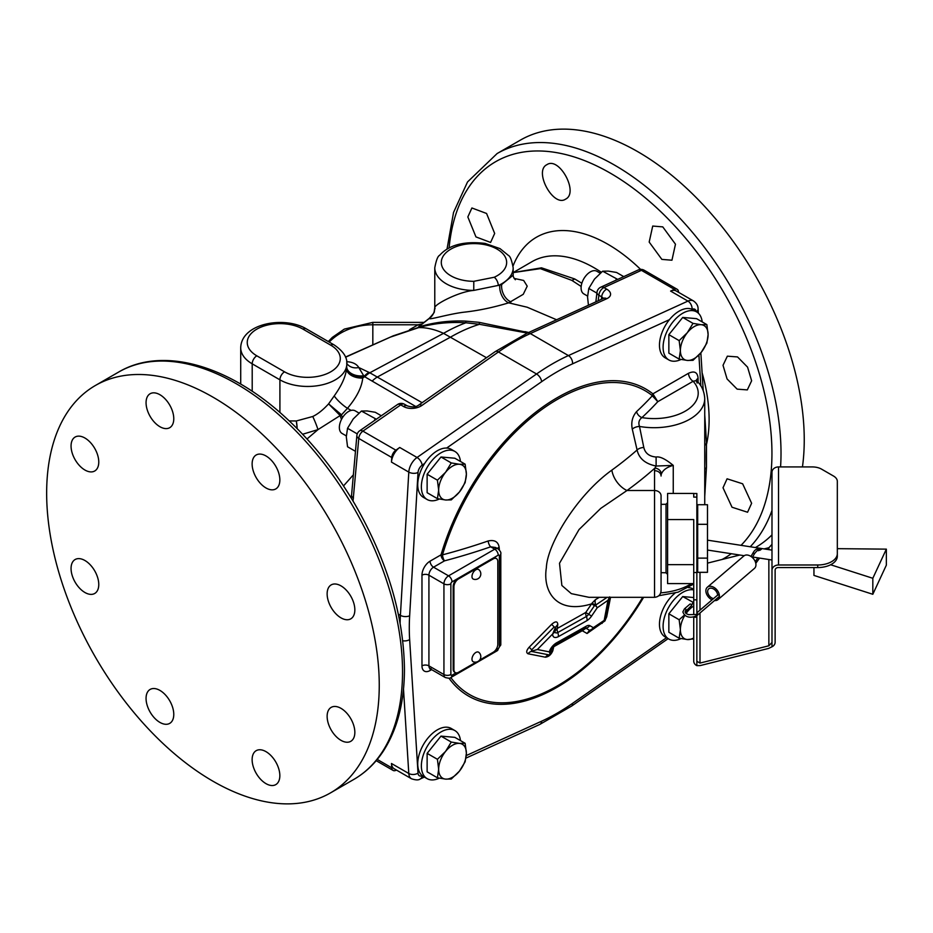 <?xml version="1.0" encoding="UTF-8"?>
<svg xmlns="http://www.w3.org/2000/svg" width="933" height="933" viewBox="0 0 933 933"><rect width="100%" height="100%" fill="white"/><g stroke="black" fill="none" stroke-linecap="round" stroke-linejoin="round"><path stroke-width="1.4" d="M343.507 485.93L353.374 474.827M341.501 419.407L340.067 415.628A6.531 3.196 -20.6 0 0 341.42 414.928L347.461 408.304A13.062 2.799 41.5 0 1 334.224 395.907C341.501 385.761 345.607 376.804 346.528 369.013L346.831 363.823C347.368 357.316 343.087 350.983 334.002 344.837L306.281 328.836C284.203 315.681 241.227 323.343 240.714 347.822A39.198 22.625 0 0 0 252.202 363.823L279.912 379.824L279.912 412.503M342.633 417.424L340.755 414.17L328.591 403.872L334.224 395.907M302.619 434.253L317.99 429.612L340.067 415.617M403.499 689.044L408.794 773.492A13.062 7.546 120 0 0 411.476 778.752L394.158 768.745A13.062 7.546 -60 0 1 391.475 763.497L391.743 767.801L377.235 759.427M395.872 450.173A6.531 3.767 -60 0 0 391.743 457.485L391.475 462.103A13.062 7.546 -60 0 1 399.721 447.478L395.872 450.173L362.902 431.139L400.735 404.887L403.522 406.496A13.062 8.292 -5.5 0 0 421.949 405.412L498.432 351.974A215.593 124.474 -60 0 1 530.306 333.571L568.419 355.578A215.593 124.474 120 0 0 536.557 373.981L498.432 351.974A6.531 3.359 55.1 0 0 495.166 351.648L527.11 333.209A6.531 4.14 65.5 0 1 530.306 333.571L606.777 298.7A13.062 6.718 4.9 0 0 606.73 289.172L603.943 287.562L641.414 270.325A6.531 3.767 -60 0 1 644.202 270.255A6.531 6.531 0 0 0 638.207 269.975A6.531 4.164 65.3 0 1 641.414 270.325L674.384 289.358L670.605 291.084A13.062 7.546 -60 0 1 676.168 290.944L693.487 300.939A13.062 7.546 120 0 0 687.924 301.091L670.605 291.084M353.024 501.044L358.773 438.452A6.531 3.767 -60 0 1 362.902 431.139A6.531 3.347 55.2 0 0 359.66 430.801L397.493 404.537A6.531 3.347 55.2 0 1 400.735 404.887A6.531 3.767 120 0 1 404.479 404.257L407.266 405.867A6.531 3.767 120 0 0 403.522 406.496M674.384 289.358A6.531 3.767 -60 0 1 677.171 289.288A6.531 3.767 -60 0 1 678.513 291.912L678.536 292.309M638.207 269.975L600.724 287.212A6.531 4.164 65.3 0 1 603.943 287.562A6.531 3.767 -60 0 0 598.858 295.236A6.531 3.487 -173.3 0 1 596.968 292.391L595.86 301.86M418.369 327.051L429.483 318.281C427.652 320.52 447.922 314.164 463.748 312.217C478.139 310.677 493.114 307.552 508.672 302.84L527.168 307.214L556.593 319.762M524.929 331.623L528.673 332.498M527.39 333.081L479.469 324.311L465.882 322.783C449.298 321.757 433.565 323.366 418.695 327.611L390.192 337.175M486.478 357.712L443.537 333.349C434.79 329.361 426.509 327.448 418.695 327.611M355.473 451.339L347.543 446.767L346.306 436.807L347.543 428.282L357.257 433.892M381.305 415.768L375.264 412.281L367.101 410.952L361.409 411.045L353.234 418.952L347.543 428.282M376.349 419.22L361.409 411.045M375.113 418.964L374.308 420.631M346.318 435.898L342.061 433.448A13.062 7.546 -60 0 1 340.067 422.976A13.062 7.546 -60 0 1 348.604 411.465A13.062 7.546 -60 0 1 355.135 410.812L358.983 413.039M351.146 410.403L347.461 408.304C356.733 397.353 361.817 387.253 362.727 378.028L363.054 375.812A13.062 8.42 4.8 0 1 346.749 366.984M289.242 420.923L296.332 420.97L312.742 416.503C317.815 414.089 323.098 409.879 328.591 403.872L339.799 415.208A6.531 3.231 -47.5 0 0 340.755 414.17M581.842 283.247L574.681 278.944L541.502 267.829L513.173 272.576L532.055 261.625A124.124 71.666 -120 0 1 594.123 267.771A124.124 71.666 60 0 1 601.33 272.273M396.467 770.087L395.872 770.355A6.531 3.767 -60 0 1 393.085 770.425A6.531 3.767 -60 0 1 391.743 767.801M673.253 493.452L673.253 465.392C665.591 459.059 659.876 456.272 656.109 457.03C649.286 456.447 645.193 453.275 643.805 447.49L639.502 426.451A6.531 3.335 -14.3 0 0 632.294 429.168C630.93 422.451 632.352 416.596 636.551 411.616A456.657 263.642 0 0 0 652.307 395.79L657.8 401.68L693.137 381.27A6.531 3.767 60 0 1 688.519 373.27C694.432 370.576 697.616 372.29 698.082 378.413L698.082 382.343M581.166 286.478L571.836 280.367L540.347 268.634L513.173 272.599M435.058 308.52L434.778 307.762C434.148 304.45 459.351 291.446 473.754 290.42L499.831 285.09A13.062 8.012 70.4 0 0 508.672 302.84L523.25 294.315L527.215 286.174L523.658 280.46L514.071 278.396M345.548 357.222L393.19 335.857A19.605 5.318 -113.5 0 1 393.26 335.822L418.276 327.518M368.99 372.314A20.911 11.826 117.6 0 0 364.068 376.384L358.75 367.509L369.806 372.78L443.537 333.349A175.871 101.534 -60 0 1 465.882 322.783A19.605 0.618 -87.4 0 0 465.707 321.115L478.932 322.317L528.44 332.603M369.036 372.337L364.127 376.419L364.78 376.792A20.911 11.931 119.1 0 1 369.806 372.78L422.124 402.694M364.78 376.792L415.64 406.438M419.139 404.77L422.008 402.764M346.609 368.407C348.137 374.296 353.537 377.282 362.809 377.364L364.127 376.419L362.855 377.259A13.062 8.129 7.4 0 1 346.621 368.313M346.749 362.132A13.062 9.866 -84.6 0 0 347.659 361.747C353.094 362.272 356.791 364.197 358.75 367.509A13.062 11.231 -35.4 0 1 346.843 363.555L346.668 363.264M347.659 361.747L346.703 361.666M369.573 372.64A20.911 11.861 118.5 0 0 364.581 376.687L362.727 378.028A13.062 7.977 8.6 0 1 346.528 369.013M419.897 325.675A19.605 11.243 60.3 0 1 418.136 324.777L421.879 323.949M429.483 318.281L428.947 318.701L429.483 318.281A13.062 13.039 176.6 0 0 434.778 307.762L434.218 311.517C434.941 311.727 433.262 314.024 429.18 318.398L419.792 325.769M499.831 285.09L501.686 284.483L513.173 275.177C513.01 276.343 513.733 277.871 515.343 279.748M704.742 504.718L704.742 398.473A50.627 29.226 180 0 1 639.502 426.451C638.195 422.731 639 419.78 641.927 417.599A462.99 267.304 0 0 0 657.8 401.668L652.89 393.843L688.519 373.27M636.551 411.616A6.531 4.525 47.1 0 0 641.927 417.599A44.096 25.459 0 0 0 688.321 409.202A44.096 25.459 0 0 0 693.137 381.27L696.356 380.571L697.149 383.066M643.805 447.49A6.531 3.534 -11.5 0 0 637.087 449.986L632.294 429.168M661.357 474.069A19.605 11.313 0 0 0 661.065 476.028A6.531 5.33 180 0 0 654.534 470.699A26.136 15.091 0 0 1 654.931 468.074A6.531 5.248 -163 0 1 661.357 474.069C662.966 469.987 666.932 467.095 673.253 465.392L656.109 466.034L654.931 468.074A483.656 279.235 180 0 1 626.988 490.513L600.805 508.345L579.031 529.559L559.508 563.264L561.864 585.469L571.323 593.645L589.003 597.318L654.534 597.318C658.5 596.933 660.681 594.753 661.065 590.787L661.065 495.843A6.531 5.33 180 0 0 654.534 490.513L626.988 490.513A19.605 12.514 -125.9 0 1 611.861 470.115C575.848 496.064 547.158 545.187 546.376 567.626C542.551 591.347 556.173 614.754 591.592 603.873L585.749 612.48L557.176 628.492L557.794 624.457C557.502 621.098 555.45 621.063 551.636 624.329L529.209 647.175C526.34 650.429 525.955 652.634 528.066 653.776L545.432 657.205C548.732 656.785 551.193 654.628 552.814 650.733L553.724 646.721L582.262 630.743L587.044 633.495L604.222 621.401M634.522 597.318L632.224 597.318M499.4 550.004A459.223 265.135 -120 0 0 499.143 547.309C498.245 541.735 494.583 539.612 488.169 540.965A465.684 268.856 180 0 1 442.499 554.855A175.439 101.289 120 0 1 652.155 395.522L652.307 395.779A4.91 2.169 167.4 0 1 653.147 395.125M500.799 616.725L500.799 569.608M605.284 619.944L606.695 616.795L610.544 597.318M656.109 457.03L656.109 466.034C645.333 463.864 638.988 458.511 637.087 449.986A464.319 268.074 180 0 1 611.861 470.115M661.065 504.391L666.022 504.263L666.022 572.78L661.065 572.652L661.065 558.226M599.324 597.318L595.487 599.639L591.954 603.254L591.592 603.873L594.496 605.634L588.641 614.264A4.292 1.959 -53.7 0 1 586.39 616.503L557.759 632.539A4.292 2.169 -49.4 0 1 555.03 631.011L557.176 628.492A6.531 3.545 62.8 0 0 557.759 632.539A6.531 3.545 -117.2 0 1 558.319 636.679A8.7 4.397 -49.4 0 1 552.756 633.869L537.361 649.508L549.327 651.875A8.7 4.082 -47.2 0 1 557.083 642.545L585.936 626.381A8.7 3.662 -51.4 0 1 589.784 625.623L593.341 627.676L604.176 620.41L607.978 600.304L597.202 607.803L591.58 616.072A8.7 3.977 -53.7 0 1 586.997 620.608L558.319 636.679M609.412 597.318L607.978 600.304M591.954 603.254L595.639 605.085L597.202 607.803M607.126 597.318L595.639 605.085M595.487 599.639A6.531 3.954 -118.7 0 0 595.662 604.537M594.822 605.144L596.945 607.15M528.066 653.776A6.531 5.271 102 0 1 531.425 651.421L531.693 649.846L554.179 626.941L555.415 627.384L552.756 633.869M532.078 651.024L537.361 649.508M555.415 627.384L557.794 624.457M550.26 654.558L550.657 653.322L550.26 654.558L548.896 654.861L550.26 654.558L549.327 651.875M554.039 645.811A6.531 3.545 62.8 0 0 553.724 646.721L552.406 647.689M585.936 626.381A6.531 3.872 58.6 0 1 584.688 628.341L584.921 628.212A4.292 1.808 -51.4 0 1 585.982 628.224L589.528 630.276A6.531 3.674 70.6 0 0 590.764 630.207A6.531 6.531 0 0 0 592.128 629.53A6.531 3.977 57.1 0 0 593.341 627.676A6.531 5.971 120 0 1 589.528 630.276L587.044 633.495L590.764 630.207M609.669 596.875L605.085 620.783L604.176 620.41M582.822 629.472A6.531 3.872 58.6 0 0 582.262 630.743L585.982 628.224A6.531 5.913 120 0 0 589.784 625.623M591.58 616.072L585.749 612.48A6.531 3.872 -121.4 0 0 586.39 616.503A6.531 3.872 -121.4 0 1 586.997 620.608M693.732 493.51L696.858 493.51L696.858 497.102L693.732 497.102L693.732 493.452L667.596 493.452L667.596 583.591L693.732 583.591M693.732 564.652L667.596 564.652M667.596 519.576L693.732 519.576L693.732 614.52L696.858 614.52L696.858 599.849L693.732 599.849M768.862 559.532L768.862 645.788L771.988 642.44L771.988 646.791L768.594 648.423L700.263 665.567L696.858 665.649A6.531 5.33 180 0 1 693.732 661.089L693.732 616.806M696.858 497.102L696.858 599.849M768.862 645.788L699.995 663.083L696.858 661.299L696.858 665.649M693.732 617.191L696.858 617.191L696.858 615.582M696.858 661.299L696.858 617.191M696.858 563.24L697.686 564.757M764.15 548.907L768.862 547.729L771.988 544.382M707.482 563.135L739.776 555.03M771.988 570.331A6.531 5.33 0 0 1 778.53 564.99L817.728 564.99A19.605 11.313 0 0 0 837.321 553.677L837.321 481.37A13.062 7.546 0 0 0 833.496 476.028L821.553 469.136A13.062 7.546 0 0 0 812.316 466.932L778.53 466.932A6.531 5.33 0 0 0 771.988 472.261L771.988 642.44M771.988 646.791A6.531 5.33 0 0 0 775.125 642.231L775.125 570.11A3.137 2.566 180 0 1 778.262 567.556L817.728 567.556A19.605 11.313 180 0 0 837.321 556.243L837.321 553.677M775.125 642.231L775.125 570.11M813.949 567.556L813.949 575.416L872.822 594.286L886.35 565.141L886.35 549.14L872.822 578.285L830.627 564.757M837.321 548.662L886.35 549.14M872.822 578.285L872.822 594.286M771.988 557.992L771.988 552.149M758.389 550.715L758.214 549.677L758.389 550.715L761.27 549.42L758.109 548.931M707.482 572.326L707.482 504.718L697.686 504.718L697.686 572.326L707.482 572.326M707.482 524.311L697.686 524.311M707.482 558.121L697.686 558.121M714.515 600.56A8.164 5.528 -130.6 0 0 717.955 599.639L754.494 568.36A8.164 5.528 -130.6 0 0 755.952 564.792A8.164 5.528 -130.6 0 0 751.403 556.733A8.164 5.528 -130.6 0 0 743.869 555.951L707.342 587.23A8.164 5.528 -130.6 0 0 705.873 590.799A8.164 5.528 -130.6 0 0 712.066 599.849M717.955 599.639A8.164 5.528 -130.6 0 0 719.413 596.07A8.164 5.528 -130.6 0 0 714.876 588A8.164 5.528 -130.6 0 0 707.342 587.23M713.512 598.613A6.018 4.082 49.4 0 1 707.657 591.487A6.018 4.082 49.4 0 1 708.73 588.851A6.018 4.082 49.4 0 1 714.142 589.318A6.018 4.082 49.4 0 1 717.629 595.079M717.64 595.371A1.073 0.723 49.4 0 1 719.413 596.07A1.073 0.723 49.4 0 1 719.226 596.537L697.616 615.022C694.292 617.424 685.638 619.407 682.874 611.92L684.46 608.817A1.073 0.723 -130.6 0 1 685.86 610.45A1.073 0.723 -130.6 0 1 685.487 610.567M694.035 614.52L688.554 614.66L686.07 613.564L685.02 611.92L691.341 605.75A1.073 0.723 -130.6 0 0 689.942 604.129L684.46 608.817M488.169 540.965A4.91 2.064 -109.1 0 0 490.665 546.82A470.547 271.666 180 0 1 444.516 560.85L433.542 567.182A6.531 3.767 120 0 0 428.923 575.183L428.923 665.87A6.531 3.767 120 0 0 430.276 668.856L431.081 668.296M499.143 547.309A4.91 2.472 -5.6 0 0 497.336 548.464M495.668 649.986L498.21 648.517A1.621 0.933 120 0 0 499.365 646.534L499.365 555.858A4.91 2.834 0 0 0 500.799 553.852C501.243 552.616 500.31 550.96 498.012 548.849L495.645 547.496L490.665 546.82L494.747 549.175L448.551 575.848A6.531 3.767 120 0 0 443.933 583.848L443.933 674.536L428.923 665.87A4.91 2.834 180 0 0 421.973 665.87A11.441 6.613 120 0 0 430.066 670.535L431.629 669.637M496.053 558.424A6.531 3.767 120 0 0 495.703 558.167A6.531 3.767 120 0 0 492.951 558.237A6.531 3.767 120 0 0 492.437 558.494L457.8 578.495A6.531 3.767 120 0 0 457.287 578.822A6.531 3.767 120 0 0 453.17 586.495L453.17 669.183A6.531 3.767 120 0 0 454.534 672.168A6.531 3.767 120 0 0 454.919 672.343M479.527 660.156L493.184 652.272A6.531 3.767 120 0 0 497.802 644.271L497.802 561.596A6.531 3.767 120 0 0 496.449 558.599A6.531 3.767 120 0 0 493.184 558.925L458.535 578.927A6.531 3.767 120 0 0 453.916 586.927L453.916 669.602A6.531 3.767 120 0 0 455.269 672.6A6.531 3.767 120 0 0 458.535 672.273L476.203 662.08M478.886 652.4A5.493 3.172 120 0 0 474.57 653.462A5.493 3.172 120 0 0 471.981 659.188A5.493 3.172 120 0 0 473.428 661.847A5.551 5.551 0 0 0 478.886 652.4M478.886 569.701A5.493 3.172 120 0 0 474.57 570.763A5.493 3.172 120 0 0 471.981 576.489A5.493 3.172 120 0 0 473.428 579.148A5.551 5.551 0 0 0 478.886 569.701M460.47 740.604A27.757 16.024 120 0 0 454.861 730.562L451.245 728.475A27.757 16.024 120 0 0 429.856 735.904A27.757 16.024 120 0 0 417.739 763.835A27.757 16.024 120 0 0 423.489 776.536L427.116 778.635A27.757 16.024 120 0 0 439.28 778.157M454.861 730.562A27.757 16.024 120 0 0 433.483 738.003A27.757 16.024 120 0 0 421.366 765.923A27.757 16.024 120 0 0 427.116 778.635M465.135 743.298L454.849 737.362L440.994 736.114L427.127 753.363L427.127 771.836L437.425 777.784L438.662 769.259L437.425 759.299L445.589 751.392L451.28 742.062L459.444 743.391L465.135 743.298L466.383 753.258L465.135 761.771L459.444 771.113L451.28 779.02L445.589 779.113L437.425 777.784M427.127 753.363L437.425 759.299M440.994 736.114L451.28 742.062M459.444 771.113A19.605 11.313 -60 0 1 445.589 779.113A19.605 11.313 -60 0 1 438.662 769.259A19.605 11.313 -60 0 1 445.589 751.392A19.605 11.313 -60 0 1 459.444 743.391A19.605 11.313 -60 0 1 466.383 753.258A19.605 11.313 -60 0 1 459.444 771.113M460.47 461.473A27.757 16.024 120 0 0 454.861 451.432L451.245 449.344A27.757 16.024 120 0 0 429.856 456.785A27.757 16.024 120 0 0 417.739 484.705A27.757 16.024 120 0 0 423.489 497.417L427.116 499.505A27.757 16.024 120 0 0 439.28 499.027M454.861 451.432A27.757 16.024 120 0 0 433.483 458.873A27.757 16.024 120 0 0 421.366 486.804A27.757 16.024 120 0 0 427.116 499.505M465.135 464.168L454.849 458.231L440.994 456.995L427.127 474.232L427.127 492.706L437.425 498.654L438.662 490.128L437.425 480.18L445.589 472.273L451.28 462.931L459.444 464.272L465.135 464.168L466.383 474.127L465.135 482.653L459.444 491.983L451.28 499.89L445.589 499.983L437.425 498.654M427.127 474.232L437.425 480.18M440.994 456.995L451.28 462.931M459.444 491.983A19.605 11.313 -60 0 1 445.589 499.983A19.605 11.313 -60 0 1 438.662 490.128A19.605 11.313 -60 0 1 445.589 472.273A19.605 11.313 -60 0 1 459.444 464.272A19.605 11.313 -60 0 1 466.383 474.127A19.605 11.313 -60 0 1 459.444 491.983M702.199 321.908A27.757 16.024 120 0 0 696.589 311.879L692.974 309.779A27.757 16.024 120 0 0 671.585 317.22A27.757 16.024 120 0 0 659.468 345.152A27.757 16.024 120 0 0 665.217 357.852L668.844 359.94A27.757 16.024 120 0 0 681.008 359.473M696.589 311.879A27.757 16.024 120 0 0 675.212 319.308A27.757 16.024 120 0 0 663.095 347.239A27.757 16.024 120 0 0 668.844 359.94M706.864 324.614L696.578 318.666L682.723 317.43L668.856 334.667L668.856 353.152L679.154 359.088L680.39 350.563L679.154 340.615L687.318 332.708L693.009 323.378L701.173 324.707L706.864 324.614L708.112 334.562L706.864 343.087L701.173 352.429L693.009 360.325L687.318 360.43L679.154 359.088M668.856 334.667L679.154 340.615M682.723 317.43L693.009 323.378M701.173 352.429A19.605 11.313 -60 0 1 687.318 360.43A19.605 11.313 -60 0 1 680.39 350.563A19.605 11.313 -60 0 1 687.318 332.708A19.605 11.313 -60 0 1 701.173 324.707A19.605 11.313 -60 0 1 708.112 334.562A19.605 11.313 -60 0 1 701.173 352.429M693.732 589.341L692.974 588.91A27.757 16.024 120 0 0 688.402 587.627M675.084 593.073A27.757 16.024 120 0 0 659.468 624.27A27.757 16.024 120 0 0 665.217 636.982L668.844 639.07A27.757 16.024 120 0 0 681.008 638.592M693.732 589.924A27.757 16.024 120 0 0 673.521 600.327A27.757 16.024 120 0 0 663.095 626.37A27.757 16.024 120 0 0 668.844 639.07M693.732 597.54L682.723 596.56L668.856 613.797L668.856 632.271L679.154 638.219L680.39 629.693L679.154 619.745L684.472 615.034M693.732 638.883L687.318 639.548L679.154 638.219M668.856 613.797L679.154 619.745M682.723 596.56L693.732 602.648M685.942 613.471L691.411 605.68M691.481 605.54L693.009 602.496M693.732 637.985A19.605 11.313 -60 0 1 687.318 639.548A19.605 11.313 -60 0 1 680.39 629.693A19.605 11.313 -60 0 1 684.857 615.337M686.035 613.541A19.605 11.313 -60 0 1 687.318 611.838A19.605 11.313 -60 0 1 693.732 606.007M662.768 226.882L652.715 226.054L649.181 242.067L661.87 259.397L671.947 260.214L675.469 244.201L662.768 226.882M747.566 367.136L737.525 356.931L727.355 356.173L723.017 365.304L727.075 378.961L737.152 389.143L747.321 389.901L751.625 380.792L747.566 367.136M467.841 216.946L475.958 236.912L490.595 242.44L494.665 233.46L486.571 213.47L471.9 207.977L467.841 216.946M546.901 164.674C533.478 171.019 553.304 207.651 565.596 199.137L565.596 199.137C579.113 192.734 559.182 156.173 546.901 164.674L546.901 164.674M802.45 466.932A235.186 135.786 -120 0 0 804.246 439.828A235.186 135.786 -120 0 0 701.593 203.149A235.186 135.786 -120 0 0 520.357 140.137L497.114 153.548A235.186 135.786 60 0 1 678.349 216.561A235.186 135.786 60 0 1 781.014 453.251A235.186 135.786 60 0 1 780.571 466.932M755.427 547.554L755.543 547.496A235.186 135.786 -120 0 0 771.988 534.866M751.625 503.272L742.645 483.795L727.075 478.804L723.017 487.784L732.032 507.237L747.566 512.24L751.625 503.272M296.332 420.97L297.184 428.655M359.66 430.801A6.531 6.531 0 0 0 356.873 435.583A6.531 3.627 5.1 0 0 358.773 438.452L391.743 457.485M356.873 435.583L351.566 495.143A6.531 3.627 5.1 0 0 353.455 498.012M623.757 276.623L616.515 272.448L608.339 271.106L602.648 271.2L594.484 279.107L588.793 288.449L587.557 296.974L588.443 305.243M617.716 279.399L602.648 271.2M616.363 279.119L615.815 280.273M596.887 293.114L588.793 288.449M587.568 296.064L583.801 293.883A13.062 7.546 -60 0 1 581.795 283.41A13.062 7.546 -60 0 1 590.332 271.9A13.062 7.546 -60 0 1 596.863 271.258L600.234 273.206M327.133 716.346A19.605 11.313 -120 0 0 335.682 736.067A19.605 11.313 -120 0 0 350.785 741.315A19.605 11.313 -120 0 0 354.843 732.347A19.605 11.313 -120 0 0 346.295 712.625A19.605 11.313 -120 0 0 331.192 707.366A19.605 11.313 -120 0 0 327.133 716.346M379.253 685.195A235.186 135.786 -120 0 0 276.6 448.516A235.186 135.786 -120 0 0 95.364 385.504A235.186 135.786 -120 0 0 46.65 493.172A235.186 135.786 -120 0 0 149.315 729.851A235.186 135.786 -120 0 0 330.55 792.863A235.186 135.786 -120 0 0 379.253 685.195M265.987 487.959A19.605 11.313 -120 0 0 275.783 488.927A19.605 11.313 -120 0 0 278.792 473.229A19.605 11.313 -120 0 0 265.987 455.957A19.605 11.313 -120 0 0 256.19 454.989A19.605 11.313 -120 0 0 253.181 470.687A19.605 11.313 -120 0 0 265.987 487.959M331.192 607.523A19.605 11.313 -120 0 0 350.785 618.836A19.605 11.313 -120 0 0 350.785 596.21A19.605 11.313 -120 0 0 331.192 584.898A19.605 11.313 -120 0 0 331.192 607.523M256.19 750.668A19.605 11.313 -120 0 0 256.19 773.305A19.605 11.313 -120 0 0 275.783 784.618L275.783 784.618A19.605 11.313 -120 0 0 275.783 761.993A19.605 11.313 -120 0 0 256.19 750.668L256.19 750.668M159.916 690.408A19.605 11.313 -120 0 0 150.12 689.44A19.605 11.313 -120 0 0 147.111 705.138A19.605 11.313 -120 0 0 159.916 722.41A19.605 11.313 -120 0 0 169.713 723.378A19.605 11.313 -120 0 0 172.722 707.68A19.605 11.313 -120 0 0 159.916 690.408M94.711 570.844A19.605 11.313 -120 0 0 75.118 559.532A19.605 11.313 -120 0 0 75.118 582.157A19.605 11.313 -120 0 0 94.711 593.47A19.605 11.313 -120 0 0 94.711 570.844M98.77 462.022A19.605 11.313 -120 0 0 90.221 442.3A19.605 11.313 -120 0 0 75.118 437.052A19.605 11.313 -120 0 0 71.06 446.021A19.605 11.313 -120 0 0 79.608 465.742A19.605 11.313 -120 0 0 94.711 471.002A19.605 11.313 -120 0 0 98.77 462.022M169.713 427.699A19.605 11.313 -120 0 0 169.713 405.062A19.605 11.313 -120 0 0 150.12 393.749L150.12 393.749A19.605 11.313 -120 0 0 150.12 416.375A19.605 11.313 -120 0 0 169.713 427.699L169.713 427.699M312.742 416.503A13.062 1.423 68.5 0 1 317.99 429.612L307.015 438.965M424.702 463.398L422.148 465.17A6.531 3.767 120 0 0 418.019 472.483L409.645 615.745A209.05 120.695 120 0 0 409.645 639.56L418.019 773.13A6.531 4.024 176.4 0 1 408.794 773.492L391.475 763.497M398.368 614.182L400.409 615.36A215.593 124.474 120 0 0 400.094 623.011M669.451 319.646L572.559 363.835A209.05 120.695 120 0 0 541.653 381.679A6.531 3.359 -124.9 0 0 536.557 373.981L417.051 457.485A13.062 7.546 120 0 0 408.794 472.11L391.475 462.103M418.019 472.483A6.531 3.499 -176.7 0 1 408.794 472.11L400.409 615.36A6.531 3.499 -176.7 0 0 409.645 615.745M422.148 465.17A6.531 3.359 -124.9 0 0 417.051 457.485L399.721 447.478M696.158 311.622A6.531 3.767 120 0 0 692.076 309.336A6.531 4.14 -114.5 0 0 687.924 301.091L568.419 355.578A6.531 4.14 -114.5 0 1 572.559 363.835M372.209 381.072A20.911 12.001 119.7 0 1 377.27 377.072L450.686 337.046A176.395 101.837 -60 0 1 479.469 324.311A19.605 1.866 -82.2 0 0 478.932 322.317M598.216 300.788L598.858 295.236L601.657 296.857A6.531 3.767 -60 0 1 606.73 289.172M603.336 298.455A6.531 3.359 4.9 0 0 601.657 296.857L601.435 299.318M527.11 333.209L603.593 298.338A6.531 4.14 65.5 0 1 606.777 298.7M407.266 405.867C412.234 407.418 416.036 407.161 418.695 405.085A6.531 3.359 55.1 0 1 421.949 405.412M284.542 371.824A32.667 18.858 0 0 0 330.725 371.824A32.667 18.858 0 0 0 330.725 345.163L303.015 329.151A32.667 18.858 0 0 0 256.82 329.151A32.667 18.858 0 0 0 256.82 355.823L284.542 371.824A6.531 3.767 120 0 0 279.912 379.824A39.198 22.625 0 0 0 322.631 384.734A39.198 22.625 0 0 0 346.831 363.823M330.725 345.163A6.531 3.767 -60 0 1 334.002 344.837M256.82 355.823A6.531 3.767 120 0 0 252.202 363.823L252.202 391.289M393.26 335.822L345.478 357.047M418.019 773.13A6.531 3.767 120 0 0 422.148 775.685A6.531 4.14 65.5 0 1 420.235 778.962L424.398 777.061M541.653 381.679L446.65 448.05M700.835 385.889L698.899 355.03M704.742 465.789A209.05 120.695 120 0 0 704.742 448.761M466.29 755.555L541.653 721.186A209.05 120.695 120 0 0 572.559 703.354L666.489 637.717M652.155 395.522A4.91 4 128.3 0 1 652.89 393.843A177.27 102.35 120 0 0 441.041 554.832L430.066 561.165A11.441 6.613 120 0 0 421.973 575.183L421.973 665.87M643.618 597.318A177.27 102.35 -60 0 1 448.983 678.174M409.645 639.56A6.531 4.024 176.4 0 1 402.741 640.749M696.391 311.75A6.531 4.024 -3.6 0 0 698.082 308.811C698.141 305.849 696.613 303.225 693.487 300.939M704.742 445.344A6.531 4.024 -3.6 0 0 706.468 442.394L704.742 414.905M574.728 278.967A26.136 14.835 -60.8 0 1 571.882 280.401M574.681 278.944A26.136 14.846 -60.8 0 1 571.836 280.367M303.015 329.151A6.531 3.767 -60 0 1 306.281 328.836M409.494 329.699L418.136 324.777L372.827 324.777L372.827 344.918M423.804 322.375L372.827 322.375L372.827 324.777A55.525 45.344 180 0 0 329.209 342.061M511.086 301.884A13.062 8.584 68 0 1 501.686 284.483M434.778 267.794C436.212 260.225 437.822 256.085 439.595 255.339C448.925 244.924 464.098 240.947 485.102 243.408L500.03 248.621L508.45 255.455C510.188 256.19 511.762 260.307 513.173 267.794A39.198 22.625 0 0 1 498.292 285.545A6.531 3.312 -114.5 0 0 494.233 277.253L473.789 281.323L473.754 290.42A39.198 22.625 0 0 1 434.778 267.794L434.778 307.785M494.233 277.253A32.667 18.858 0 0 0 492.496 246.918A32.667 18.858 0 0 0 442.802 256.808A32.667 18.858 0 0 0 473.789 281.323M541.653 721.186A6.531 4.14 65.5 0 1 539.74 724.463L571.684 706.036L668.121 638.65M572.559 703.354A6.531 3.359 55.1 0 1 571.684 706.036M704.742 469.194A6.531 3.499 3.3 0 0 706.468 466.99L706.468 442.394M696.263 380.466A6.531 3.767 180 0 1 698.082 378.413M660.727 592.852A50.627 29.226 0 0 0 691.481 583.591M642.72 597.318A175.439 101.289 -60 0 1 450.814 677.545M654.534 470.699L654.534 597.318M609.039 598.286A6.531 4.327 8.7 0 0 609.564 597.318M551.636 624.329L554.179 626.941M529.209 647.175L531.693 649.846M531.425 651.421L548.896 654.861A6.531 5.516 100.2 0 0 545.432 657.205M552.814 650.733A6.531 4.548 13.2 0 0 550.715 653.1L550.68 653.228M549.339 651.899A6.531 4.513 12.4 0 0 551.555 649.345A6.531 4.513 12.4 0 0 551.566 649.298L550.657 653.322M557.083 642.545A6.531 3.545 62.8 0 1 555.811 644.516L584.688 628.341M602.135 623.396A6.531 4.129 54.8 0 1 602.415 622.649M605.762 617.774L606.695 616.795M552.954 633.495A6.531 4.35 9.1 0 0 555.03 631.011L555.66 626.964M696.858 572.535L693.732 572.535M699.995 572.326L699.995 610.17M699.995 612.993L699.995 663.083M778.53 564.99L778.53 466.932M817.728 564.99L817.728 567.556M768.862 547.729L768.862 549.642M754.121 553.502L753.432 553.094M696.858 613.319A1.073 0.723 49.4 0 1 697.616 615.022M430.066 670.535A4.91 2.834 60 0 1 430.44 668.949M421.973 575.183A4.91 2.834 180 0 1 428.923 575.183L443.933 583.848A4.91 2.834 180 0 0 450.872 583.848L450.872 674.536A1.621 0.933 120 0 0 452.015 675.189L456.039 672.868M430.066 561.165A4.91 2.834 -120 0 0 433.542 567.182L448.551 575.848A4.91 2.834 -120 0 1 452.015 581.865A1.621 0.933 120 0 0 450.872 583.848M441.041 554.832A4.91 2.834 -120 0 0 444.516 560.85A4.91 1.668 -104.8 0 1 442.499 554.855A4.91 1.551 -163.6 0 0 441.041 554.832M498.21 648.517A4.91 2.834 60 0 1 497.196 650.768L500.799 644.528L500.799 553.852M499.365 646.534A4.91 2.834 0 0 0 500.799 644.528M499.365 563.754L499.365 555.858A1.621 0.933 120 0 0 498.21 555.193L492.951 558.237M457.287 578.822L452.015 581.865M453.17 669.183L453.916 669.602M453.17 586.495L453.916 586.927M457.8 578.495L458.535 578.927M498.21 555.193A4.91 2.834 -120 0 0 494.747 549.175A6.531 3.767 120 0 1 498.012 548.849M450.872 674.536A4.91 2.834 180 0 1 443.933 674.536A6.531 3.767 120 0 0 445.286 677.521L430.276 668.856M452.015 675.189A4.91 2.834 60 0 1 451.001 677.44L497.196 650.768M492.437 558.494L493.184 558.925M513.068 265.928A143.041 82.582 60 0 1 640.586 269.392M702.094 372.71A143.041 82.582 60 0 1 709.115 419.512A143.041 82.582 60 0 1 706.573 444.096M449.088 247.991A228.877 132.148 60 0 1 618.311 178.005A228.877 132.148 60 0 1 771.941 453.333A228.877 132.148 60 0 1 741.035 545.339M771.988 510.421A235.186 135.786 60 0 1 750.249 546.761M731.297 553.712A228.877 132.148 60 0 1 722.095 559.462M297.091 428.562A13.062 4.618 89.5 0 0 296.262 420.97M353.817 779.428C365.608 772.582 375.474 763.112 383.405 751.018C397.388 729.291 404.397 701.978 404.444 669.089C403.721 615.547 387.312 560.78 355.228 504.765C335.752 471.585 312.963 442.895 286.851 418.695C229.88 365.526 163.088 345.746 118.631 372.069A235.186 135.786 60 0 1 299.866 435.081A235.186 135.786 60 0 1 402.531 671.76A235.186 135.786 60 0 1 353.817 779.428L330.55 792.863M677.171 289.288L644.202 270.255M600.724 287.212A6.531 6.531 0 0 0 596.968 292.391M418.695 405.085L495.166 351.648M404.479 404.257A6.531 6.531 0 0 0 397.493 404.537M393.085 770.425L376.186 760.675M411.476 778.752C415.756 780.198 418.684 780.268 420.235 778.962M703.214 390.472L700.846 352.826M698.362 313.196L698.082 308.811M418.894 326.9C434.055 322.328 449.659 320.404 465.707 321.115M240.714 384.104L240.714 347.822M513.173 267.794L513.173 275.177M372.827 322.375L344.347 329.092L332.346 337.373L328.288 341.536M465.987 758.097L539.74 724.463M704.742 496.496L706.468 466.99M704.742 398.473C704.217 390.939 701.418 384.967 696.356 380.571L696.17 381.084M693.732 584.046L678.128 592.152L658.803 595.732M555.811 644.516L551.555 649.345L550.622 653.497M605.074 620.795L592.128 629.53M666.022 572.78L667.596 574.401M771.988 550.12L707.482 540.149M697.686 515.657L696.858 515.657M697.686 561.386L696.858 561.386M771.988 560.01L752.558 557.001M744.184 555.706L707.482 550.038M755.8 563.322L759.59 558.097M760.08 550.26L758.751 549.047C756.57 548.686 754.715 549.899 753.176 552.698L750.972 556.43M752.301 557.456L754.599 553.537C756.931 550.715 758.121 549.735 758.144 550.598L758.261 550.657M755.275 561.643L757.899 557.829M696.858 612.853L717.839 594.904M666.022 504.263L667.596 502.642M454.534 672.168L455.269 672.6M445.286 677.521C448.831 678.419 450.732 678.396 451.001 677.44M495.703 558.167L496.449 558.599M447 249.158L453.543 212.432L467.526 181.958L497.114 153.548M351.566 495.143L351.123 497.907M118.631 372.069L95.364 385.504"/></g></svg>
